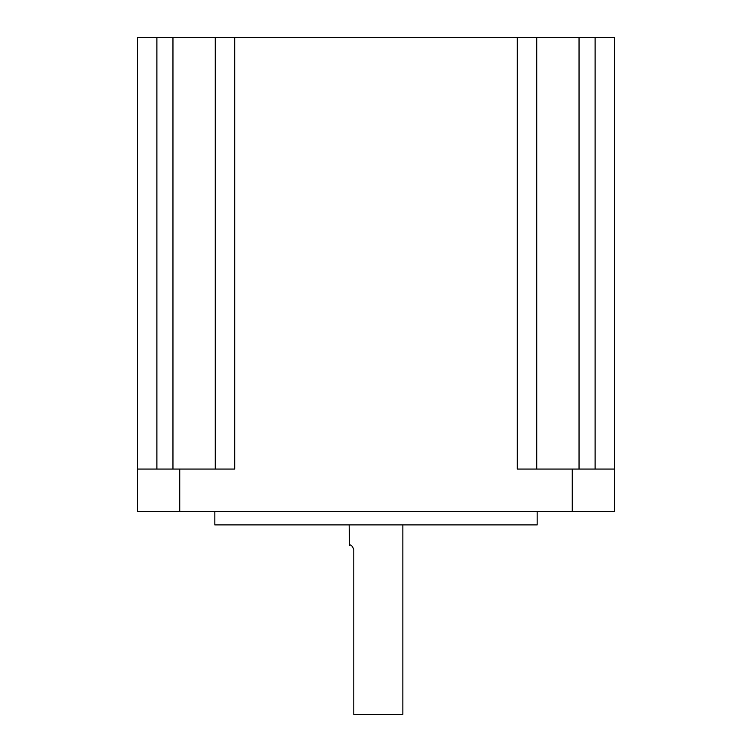 <?xml version="1.0" encoding="UTF-8"?>
<svg xmlns="http://www.w3.org/2000/svg" width="752" height="752" viewBox="0 0 752 752"><rect width="100%" height="100%" fill="white"/><g stroke="black" fill="none" stroke-linecap="round" stroke-linejoin="round"><path stroke-width="1.13" d="M156.886 469.06L156.886 37.6L137.428 37.6L137.428 469.06L234.718 469.06L234.718 37.6L215.26 37.6L215.26 469.06M156.886 37.6L215.26 37.6M536.74 469.06L536.74 37.6L234.718 37.6M536.74 37.6L595.114 37.6L595.114 469.06M614.572 469.06L614.572 511.36L572.272 511.36L572.272 469.06L614.572 469.06L614.572 37.6L595.114 37.6M537.163 511.36L537.163 524.896L214.837 524.896L214.837 511.36M572.272 511.36L137.428 511.36L137.428 469.06M572.272 469.06L517.282 469.06L517.282 37.6M349.567 545.2C350.817 544.392 352.227 545.802 353.797 549.43C352.227 545.802 350.817 544.392 349.567 545.2L349.144 524.896M353.797 549.43L353.797 714.4M402.856 524.896L402.856 714.4L353.788 714.4M579.04 37.6L579.04 469.06M179.728 511.36L179.728 469.06M172.96 37.6L172.96 469.06"/></g></svg>

